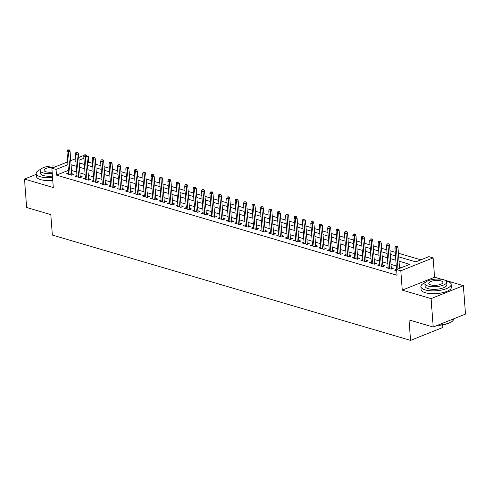 <?xml version="1.0" encoding="UTF-8"?>
<svg xmlns="http://www.w3.org/2000/svg" width="490" height="490" viewBox="0 0 490 490"><rect width="100%" height="100%" fill="white"/><g stroke="black" fill="none" stroke-linecap="round" stroke-linejoin="round"><path stroke-width="0.73" d="M398.676 256.84L415.814 261.881L428.903 256.638L433.111 257.875L400.814 270.805L396.612 269.567L409.701 264.324L399.001 261.182M441.821 279.337L434.563 277.205L433.111 257.875M434.563 277.205L402.266 290.135L431.071 298.606L433.203 327.032L465.5 314.096L463.362 285.67L445.165 280.317M442.666 324.864L442.862 327.455L410.571 340.391L52.35 235.071L50.813 214.608L26.638 207.497L24.5 179.071L53.3 187.541L51.848 168.211L67.743 161.847M78.731 157.443L84.207 155.293M86.754 156.047L88.347 156.512L86.926 157.082M92.518 163.299L88.776 162.196L88.347 156.512M420.898 259.841L398.407 253.232M395.24 252.301L389.997 250.757M386.83 249.827L381.588 248.283M378.421 247.352L373.178 245.815M370.011 244.884L364.768 243.34M361.602 242.409L356.359 240.872M353.192 239.935L347.955 238.397M344.782 237.466L339.546 235.923M336.373 234.992L331.136 233.454M327.969 232.523L322.726 230.98M319.56 230.049L314.317 228.505M311.15 227.574L305.907 226.037M302.74 225.106L297.497 223.563M294.331 222.632L289.088 221.094M285.921 220.157L280.684 218.62M277.512 217.689L272.275 216.145M269.102 215.214L263.865 213.677M260.698 212.746L255.455 211.202M252.289 210.271L247.046 208.728M243.879 207.797L238.636 206.259M235.47 205.328L230.227 203.785M227.06 202.854L221.817 201.317M218.65 200.379L213.413 198.842M210.241 197.911L205.004 196.368M201.831 195.436L196.594 193.899M193.428 192.968L188.185 191.425M185.018 190.494L179.775 188.95M176.608 188.019L171.365 186.482M168.199 185.551L162.956 184.007M159.789 183.076L154.546 181.539M151.379 180.602L146.143 179.064M142.97 178.133L137.733 176.59M134.56 175.659L129.323 174.121M126.157 173.191L120.914 171.647M117.747 170.716L112.504 169.173M109.337 168.242L104.094 166.704M100.928 165.773L95.685 164.23M431.071 298.606L463.362 285.67M36.242 174.373L24.5 179.071M396.52 269.335L394.536 270.125L396.698 270.762M388.111 266.86L386.126 267.65L391.173 269.139L393.354 268.263L391.265 267.65M379.701 264.386L377.716 265.182L382.764 266.664L384.944 265.788L382.855 265.176M371.291 261.917L369.307 262.707L374.354 264.19L376.534 263.32L374.452 262.707M362.882 259.443L360.903 260.239L365.944 261.721L368.131 260.845L366.042 260.233M354.472 256.968L352.494 257.764L357.535 259.247L359.721 258.371L357.633 257.758M346.062 254.5L344.084 255.29L349.131 256.778L351.312 255.903L349.223 255.29M337.659 252.025L335.675 252.822L340.721 254.304L342.902 253.428L340.813 252.816M329.249 249.557L327.265 250.347L332.312 251.829L334.492 250.96L332.404 250.341M320.84 247.083L318.855 247.873L323.902 249.361L326.083 248.485L323.994 247.873M312.43 244.608L310.446 245.404L315.493 246.887L317.673 246.011L315.585 245.398M304.021 242.14L302.036 242.93L307.083 244.412L309.264 243.542L307.181 242.93M295.611 239.665L293.632 240.461L298.673 241.944L300.86 241.068L298.771 240.455M287.201 237.191L285.223 237.987L290.264 239.469L292.45 238.593L290.362 237.981M278.792 234.722L276.813 235.512L281.86 237.001L284.041 236.125L281.952 235.512M270.388 232.248L268.404 233.044L273.451 234.526L275.631 233.65L273.543 233.038M261.979 229.779L259.994 230.57L265.041 232.052L267.221 231.182L265.133 230.563M253.569 227.305L251.584 228.101L256.631 229.583L258.812 228.708L256.723 228.095M245.159 224.83L243.175 225.627L248.222 227.109L250.402 226.233L248.314 225.621M236.75 222.362L234.765 223.152L239.812 224.634L241.993 223.765L239.91 223.152M228.34 219.888L226.362 220.684L231.403 222.166L233.589 221.29L231.501 220.678M219.93 217.413L217.952 218.209L222.993 219.692L225.18 218.822L223.091 218.203M211.521 214.945L209.542 215.735L214.589 217.223L216.77 216.347L214.681 215.735M203.117 212.47L201.133 213.266L206.18 214.749L208.36 213.873L206.272 213.26M194.708 210.002L192.723 210.792L197.77 212.274L199.951 211.404L197.862 210.786M186.298 207.527L184.314 208.324L189.361 209.806L191.541 208.93L189.452 208.317M177.888 205.053L175.904 205.849L180.951 207.331L183.131 206.455L181.043 205.843M169.479 202.584L167.494 203.375L172.541 204.857L174.722 203.987L172.639 203.375M161.069 200.11L159.091 200.906L164.132 202.388L166.318 201.513L164.23 200.9M152.66 197.635L150.681 198.432L155.722 199.914L157.909 199.044L155.82 198.425M144.25 195.167L142.272 195.957L147.319 197.446L149.499 196.57L147.41 195.957M135.846 192.693L133.862 193.489L138.909 194.971L141.089 194.095L139.001 193.483M127.437 190.224L125.452 191.014L130.499 192.496L132.68 191.627L130.591 191.008M119.027 187.75L117.043 188.546L122.09 190.028L124.27 189.152L122.181 188.54M110.618 185.275L108.633 186.071L113.68 187.554L115.861 186.678L113.772 186.065M102.208 182.807L100.223 183.597L105.27 185.079L107.451 184.209L105.368 183.597M93.798 180.332L91.82 181.129L96.861 182.611L99.047 181.735L96.959 181.122M85.389 177.858L83.41 178.654L88.451 180.136L90.638 179.267L88.549 178.648M76.979 175.389L75.001 176.179L80.048 177.668L82.228 176.792L80.14 176.179M88.776 162.196L87.355 162.766M84.347 163.972L83.686 164.236M68.38 170.367L56.479 175.132L397.035 275.257L396.612 269.567M401.696 267.534L399.43 266.866M396.263 265.935L391.02 264.392M387.853 263.461L382.616 261.923M379.444 260.992L374.207 259.449M371.034 258.518L365.797 256.981M362.625 256.043L357.388 254.506M354.221 253.575L348.978 252.032M345.811 251.101L340.568 249.563M337.402 248.632L332.159 247.089M328.992 246.158L323.749 244.614M320.582 243.683L315.346 242.146M312.173 241.215L306.936 239.671M303.763 238.74L298.526 237.203M295.354 236.272L290.117 234.728M286.95 233.797L281.707 232.254M278.541 231.323L273.298 229.786M270.131 228.855L264.888 227.311M261.721 226.38L256.478 224.837M253.312 223.906L248.075 222.368M244.902 221.437L239.665 219.894M236.492 218.963L231.256 217.425M228.083 216.494L222.846 214.951M219.679 214.02L214.436 212.476M211.27 211.545L206.027 210.008M202.86 209.077L197.617 207.533M194.45 206.602L189.207 205.065M186.041 204.128L180.804 202.591M177.631 201.66L172.394 200.116M169.221 199.185L163.985 197.648M160.812 196.717L155.575 195.173M152.408 194.242L147.165 192.699M143.999 191.768L138.756 190.23M135.589 189.299L130.346 187.756M127.18 186.825L121.937 185.287M118.77 184.35L113.533 182.813M110.36 181.882L105.123 180.338M101.951 179.407L96.714 177.87M93.541 176.939L88.304 175.396M85.138 174.464L79.895 172.921M76.728 171.99L71.485 170.453M68.576 172.915L66.591 173.711L71.638 175.193L73.819 174.318L71.73 173.705M402.266 290.135L400.814 270.805M56.479 175.132L56.05 169.448L51.848 168.211M433.203 327.032L409.027 319.921L410.571 340.391M75.938 161.486L75.252 161.755L75.975 161.97M79.141 162.9L84.384 164.438M87.551 165.369L92.788 166.912M95.96 167.843L101.197 169.387M104.37 170.318L109.607 171.855M112.774 172.786L118.017 174.33M121.183 175.261L126.426 176.798M129.593 177.735L134.836 179.273M138.002 180.204L143.245 181.747M146.412 182.678L151.655 184.216M154.822 185.147L160.059 186.69M163.231 187.621L168.468 189.165M171.641 190.096L176.878 191.633M180.044 192.564L185.287 194.107M188.454 195.038L193.697 196.576M196.864 197.513L202.107 199.05M205.273 199.981L210.516 201.525M213.683 202.456L218.926 203.993M222.093 204.924L227.329 206.468M230.502 207.399L235.739 208.942M238.912 209.873L244.149 211.411M247.315 212.342L252.558 213.885M255.725 214.816L260.968 216.353M264.135 217.284L269.378 218.828M272.544 219.759L277.787 221.302M280.954 222.233L286.197 223.771M289.363 224.702L294.6 226.245M297.773 227.176L303.01 228.72M306.183 229.651L311.42 231.188M314.586 232.119L319.829 233.663M322.996 234.594L328.239 236.131M331.405 237.062L336.648 238.606M339.815 239.537L345.058 241.08M348.225 242.011L353.468 243.548M356.634 244.479L361.871 246.023M365.044 246.954L370.281 248.491M373.454 249.428L378.69 250.966M381.857 251.897L387.1 253.44M390.267 254.371L395.51 255.909M83.919 158.288L78.945 160.279M70.75 160.64L75.723 158.65M67.951 164.683L56.05 169.448M395.834 260.251L390.597 258.708M387.425 257.777L382.188 256.239M379.015 255.308L373.778 253.765M370.612 252.834L365.369 251.29M362.202 250.359L356.959 248.822M353.792 247.891L348.549 246.348M345.383 245.417L340.14 243.879M336.973 242.942L331.73 241.405M328.563 240.474L323.327 238.93M320.154 237.999L314.917 236.462M311.744 235.531L306.507 233.987M303.341 233.056L298.098 231.513M294.931 230.582L289.688 229.044M286.521 228.113L281.278 226.57M278.112 225.639L272.869 224.102M269.702 223.164L264.459 221.627M261.293 220.696L256.056 219.153M252.883 218.221L247.646 216.684M244.473 215.753L239.236 214.21M236.07 213.279L230.827 211.735M227.66 210.804L222.417 209.267M219.251 208.336L214.007 206.792M210.841 205.861L205.598 204.324M202.431 203.387L197.188 201.849M194.022 200.918L188.785 199.375M185.612 198.444L180.375 196.907M177.202 195.976L171.966 194.432M168.799 193.501L163.556 191.958M160.389 191.026L155.146 189.489M151.98 188.558L146.737 187.015M143.57 186.084L138.327 184.546M135.16 183.609L129.917 182.072M126.751 181.141L121.514 179.597M118.341 178.666L113.104 177.129M109.931 176.198L104.695 174.654M101.528 173.723L96.285 172.18M93.118 171.249L87.875 169.712M84.709 168.781L79.466 167.237M76.299 166.306L71.056 164.769M71.834 175.114L70.046 151.294L68.471 151.924L70.192 174.771M68.373 150.21L69.249 149.86L67.534 149.958L68.373 150.21L68.471 151.924L66.959 151.477L68.68 174.324M70.046 151.294L69.249 149.86M67.534 149.958L66.959 151.477M40.707 169.362A15.19 5.243 -4.3 0 0 36.18 173.546A15.19 5.243 -4.3 0 0 40.413 176.78A15.19 5.243 -4.3 0 0 52.553 177.57M36.18 173.546L36.389 176.388A15.19 5.243 -4.3 0 0 40.627 179.622A15.19 5.243 -4.3 0 0 52.767 180.412M52.442 176.1A10.933 3.773 175.7 0 1 43.469 175.555A10.933 3.773 175.7 0 1 40.419 173.227L40.223 170.612A10.933 3.773 -4.3 0 0 43.273 172.939A10.933 3.773 -4.3 0 0 52.246 173.485M56.877 166.196A10.933 3.773 -4.3 0 0 45.699 166.87A10.933 3.773 -4.3 0 0 40.223 170.612M53.937 167.372A7.05 2.432 -4.3 0 0 44.1 170.324A7.05 2.432 -4.3 0 0 46.066 171.819A7.05 2.432 -4.3 0 0 52.142 172.137M425.412 282.461A15.19 5.243 -4.3 0 0 420.886 286.65A15.19 5.243 -4.3 0 0 425.118 289.884A15.19 5.243 -4.3 0 0 441.876 289.976A15.19 5.243 -4.3 0 0 451.174 284.372A15.19 5.243 -4.3 0 0 446.935 281.144A15.19 5.243 -4.3 0 0 446.065 280.911M420.886 286.65L421.094 289.492A15.19 5.243 -4.3 0 0 425.332 292.726A15.19 5.243 -4.3 0 0 442.09 292.818A15.19 5.243 -4.3 0 0 451.388 287.214L451.174 284.372M446.733 282.075L446.929 284.69A10.933 3.773 175.7 0 1 440.241 288.726A10.933 3.773 175.7 0 1 428.174 288.659A10.933 3.773 175.7 0 1 425.124 286.332L424.928 283.716A10.933 3.773 -4.3 0 0 427.978 286.044A10.933 3.773 -4.3 0 0 440.045 286.111A10.933 3.773 -4.3 0 0 446.733 282.075A10.933 3.773 -4.3 0 0 443.689 279.753A10.933 3.773 -4.3 0 0 431.623 279.686A10.933 3.773 -4.3 0 0 424.928 283.716M430.771 284.923A7.05 2.432 -4.3 0 0 438.544 284.966A7.05 2.432 -4.3 0 0 442.856 282.369A7.05 2.432 -4.3 0 0 440.896 280.868A7.05 2.432 -4.3 0 0 433.117 280.825A7.05 2.432 -4.3 0 0 428.805 283.422A7.05 2.432 -4.3 0 0 430.771 284.923M437.901 325.152A15.19 5.243 -4.3 0 0 452.84 320.717A15.19 5.243 -4.3 0 0 453.758 318.8M452.84 320.717L452.521 321.036A14.822 5.12 175.7 0 1 437.301 325.391M80.244 177.588L78.455 153.768L76.881 154.399L78.602 177.239M76.783 152.678L77.659 152.329L75.944 152.433L76.783 152.678L76.881 154.399L75.368 153.952L77.089 176.798M78.455 153.768L77.659 152.329M75.944 152.433L75.368 153.952M88.653 180.057L86.865 156.237L85.291 156.867L87.012 179.714M85.193 155.152L86.069 154.803L84.354 154.907L85.193 155.152L85.291 156.867L83.778 156.426L85.499 179.267M86.865 156.237L86.069 154.803M84.354 154.907L83.778 156.426M97.063 182.531L95.274 158.711L93.7 159.342L95.421 182.188M93.602 157.627L94.478 157.272L92.763 157.376L93.602 157.627L93.7 159.342L92.187 158.895L93.902 181.741M95.274 158.711L94.478 157.272M92.763 157.376L92.187 158.895M105.472 185L103.678 161.186L102.11 161.81L103.825 184.657M102.012 160.095L102.882 159.746L101.173 159.85L102.012 160.095L102.11 161.81L100.597 161.369L102.312 184.216M103.678 161.186L102.882 159.746M101.173 159.85L100.597 161.369M113.882 187.474L112.088 163.654L110.52 164.285L112.235 187.131M110.422 162.57L111.291 162.221L109.582 162.319L110.422 162.57L110.52 164.285L109.007 163.838L110.722 186.684M112.088 163.654L111.291 162.221M109.582 162.319L109.007 163.838M122.292 189.949L120.497 166.128L118.929 166.759L120.644 189.599M118.831 165.038L119.701 164.689L117.986 164.793L118.831 165.038L118.929 166.759L117.416 166.312L119.131 189.158M120.497 166.128L119.701 164.689M117.986 164.793L117.416 166.312M130.695 192.417L128.907 168.603L127.339 169.228L129.054 192.074M127.241 167.513L128.111 167.164L126.396 167.268L127.241 167.513L127.339 169.228L125.82 168.787L127.541 191.627M128.907 168.603L128.111 167.164M126.396 167.268L125.82 168.787M139.105 194.891L137.316 171.071L135.742 171.702L137.463 194.548M135.644 169.987L136.52 169.638L134.805 169.736L135.644 169.987L135.742 171.702L134.229 171.255L135.951 194.101M137.316 171.071L136.52 169.638M134.805 169.736L134.229 171.255M147.515 197.36L145.726 173.546L144.152 174.177L145.873 197.017M144.054 172.456L144.93 172.106L143.215 172.211L144.054 172.456L144.152 174.177L142.639 173.73L144.36 196.576M145.726 173.546L144.93 172.106M143.215 172.211L142.639 173.73M155.924 199.834L154.136 176.014L152.562 176.645L154.283 199.491M152.464 174.93L153.339 174.581L151.624 174.685L152.464 174.93L152.562 176.645L151.049 176.204L152.77 199.044M154.136 176.014L153.339 174.581M151.624 174.685L151.049 176.204M164.334 202.309L162.545 178.489L160.971 179.12L162.692 201.966M160.873 177.405L161.749 177.049L160.034 177.153L160.873 177.405L160.971 179.12L159.458 178.672L161.173 201.519M162.545 178.489L161.749 177.049M160.034 177.153L159.458 178.672M172.743 204.777L170.949 180.963L169.381 181.588L171.096 204.434M169.283 179.873L170.153 179.524L168.444 179.628L169.283 179.873L169.381 181.588L167.868 181.147L169.583 203.987M170.949 180.963L170.153 179.524M168.444 179.628L167.868 181.147M181.153 207.252L179.358 183.432L177.79 184.062L179.505 206.909M177.692 182.347L178.562 181.998L176.853 182.096L177.692 182.347L177.79 184.062L176.278 183.615L177.993 206.462M179.358 183.432L178.562 181.998M176.853 182.096L176.278 183.615M189.563 209.726L187.768 185.906L186.2 186.537L187.915 209.377M186.102 184.816L186.972 184.467L185.257 184.571L186.102 184.816L186.2 186.537L184.687 186.09L186.402 208.936M187.768 185.906L186.972 184.467M185.257 184.571L184.687 186.09M197.966 212.195L196.178 188.381L194.61 189.005L196.325 211.852M194.512 187.29L195.381 186.941L193.666 187.045L194.512 187.29L194.61 189.005L193.091 188.564L194.812 211.404M196.178 188.381L195.381 186.941M193.666 187.045L193.091 188.564M206.376 214.669L204.587 190.849L203.013 191.48L204.734 214.326M202.915 189.765L203.791 189.416L202.076 189.514L202.915 189.765L203.013 191.48L201.5 191.033L203.221 213.879M204.587 190.849L203.791 189.416M202.076 189.514L201.5 191.033M214.785 217.137L212.997 193.323L211.423 193.954L213.144 216.794M211.325 192.233L212.201 191.884L210.486 191.988L211.325 192.233L211.423 193.954L209.91 193.507L211.631 216.353M212.997 193.323L212.201 191.884M210.486 191.988L209.91 193.507M223.195 219.612L221.407 195.792L219.832 196.423L221.554 219.269M219.734 194.708L220.61 194.359L218.895 194.463L219.734 194.708L219.832 196.423L218.32 195.982L220.041 218.822M221.407 195.792L220.61 194.359M218.895 194.463L218.32 195.982M231.605 222.086L229.816 198.266L228.242 198.897L229.963 221.743M228.144 197.176L229.02 196.827L227.305 196.931L228.144 197.176L228.242 198.897L226.729 198.45L228.444 221.296M229.816 198.266L229.02 196.827M227.305 196.931L226.729 198.45M240.014 224.555L238.22 200.741L236.652 201.365L238.367 224.212M236.554 199.65L237.423 199.301L235.715 199.406L236.554 199.65L236.652 201.365L235.139 200.925L236.854 223.765M238.22 200.741L237.423 199.301M235.715 199.406L235.139 200.925M248.424 227.029L246.629 203.209L245.061 203.84L246.776 226.686M244.963 202.125L245.833 201.776L244.124 201.874L244.963 202.125L245.061 203.84L243.548 203.393L245.263 226.239M246.629 203.209L245.833 201.776M244.124 201.874L243.548 203.393M256.834 229.504L255.039 205.684L253.471 206.315L255.186 229.155M253.373 204.593L254.243 204.244L252.528 204.348L253.373 204.593L253.471 206.315L251.958 205.867L253.673 228.714M255.039 205.684L254.243 204.244M252.528 204.348L251.958 205.867M265.243 231.972L263.449 208.158L261.881 208.783L263.596 231.629M261.783 207.068L262.652 206.719L260.937 206.823L261.783 207.068L261.881 208.783L260.362 208.342L262.083 231.182M263.449 208.158L262.652 206.719M260.937 206.823L260.362 208.342M273.647 234.447L271.858 210.627L270.284 211.257L272.005 234.104M270.186 209.542L271.062 209.193L269.347 209.291L270.186 209.542L270.284 211.257L268.771 210.81L270.492 233.657M271.858 210.627L271.062 209.193M269.347 209.291L268.771 210.81M282.056 236.915L280.268 213.101L278.694 213.732L280.415 236.572M278.596 212.011L279.471 211.662L277.757 211.766L278.596 212.011L278.694 213.732L277.181 213.285L278.902 236.131M280.268 213.101L279.471 211.662M277.757 211.766L277.181 213.285M290.466 239.389L288.677 215.569L287.103 216.2L288.824 239.047M287.005 214.485L287.881 214.136L286.166 214.234L287.005 214.485L287.103 216.2L285.59 215.759L287.312 238.599M288.677 215.569L287.881 214.136M286.166 214.234L285.59 215.759M298.875 241.864L297.087 218.044L295.513 218.675L297.234 241.515M295.415 216.954L296.291 216.605L294.576 216.709L295.415 216.954L295.513 218.675L294 218.228L295.715 241.074M297.087 218.044L296.291 216.605M294.576 216.709L294 218.228M307.285 244.332L305.49 220.518L303.923 221.143L305.638 243.989M303.825 219.428L304.694 219.079L302.985 219.183L303.825 219.428L303.923 221.143L302.41 220.702L304.125 243.542M305.49 220.518L304.694 219.079M302.985 219.183L302.41 220.702M315.695 246.807L313.9 222.987L312.332 223.618L314.047 246.464M312.234 221.903L313.104 221.554L311.395 221.652L312.234 221.903L312.332 223.618L310.819 223.171L312.534 246.017M313.9 222.987L313.104 221.554M311.395 221.652L310.819 223.171M324.104 249.281L322.31 225.461L320.742 226.092L322.457 248.932M320.644 224.371L321.514 224.022L319.799 224.126L320.644 224.371L320.742 226.092L319.229 225.645L320.944 248.491M322.31 225.461L321.514 224.022M319.799 224.126L319.229 225.645M332.514 251.75L330.719 227.936L329.151 228.561L330.866 251.407M329.053 226.846L329.923 226.496L328.208 226.601L329.053 226.846L329.151 228.561L327.632 228.12L329.354 250.96M330.719 227.936L329.923 226.496M328.208 226.601L327.632 228.12M340.918 254.224L339.129 230.404L337.555 231.035L339.276 253.881M337.457 229.32L338.333 228.971L336.618 229.069L337.457 229.32L337.555 231.035L336.042 230.588L337.763 253.434M339.129 230.404L338.333 228.971M336.618 229.069L336.042 230.588M349.327 256.693L347.539 232.879L345.965 233.51L347.686 256.35M345.866 231.788L346.742 231.439L345.027 231.543L345.866 231.788L345.965 233.51L344.452 233.062L346.173 255.909M347.539 232.879L346.742 231.439M345.027 231.543L344.452 233.062M357.737 259.167L355.948 235.347L354.374 235.978L356.095 258.824M354.276 234.263L355.152 233.914L353.437 234.012L354.276 234.263L354.374 235.978L352.861 235.531L354.582 258.377M355.948 235.347L355.152 233.914M353.437 234.012L352.861 235.531M366.146 261.642L364.358 237.822L362.784 238.452L364.505 261.293M362.686 236.731L363.562 236.382L361.847 236.486L362.686 236.731L362.784 238.452L361.271 238.005L362.986 260.852M364.358 237.822L363.562 236.382M361.847 236.486L361.271 238.005M374.556 264.11L372.761 240.296L371.193 240.921L372.908 263.767M371.095 239.206L371.965 238.857L370.256 238.961L371.095 239.206L371.193 240.921L369.68 240.48L371.396 263.32M372.761 240.296L371.965 238.857M370.256 238.961L369.68 240.48M382.966 266.585L381.171 242.764L379.603 243.395L381.318 266.242M379.505 241.68L380.375 241.331L378.666 241.429L379.505 241.68L379.603 243.395L378.09 242.948L379.805 265.794M381.171 242.764L380.375 241.331M378.666 241.429L378.09 242.948M391.375 269.059L389.581 245.239L388.013 245.87L389.728 268.71M387.915 244.149L388.784 243.8L387.069 243.904L387.915 244.149L388.013 245.87L386.5 245.423L388.215 268.269M389.581 245.239L388.784 243.8M387.069 243.904L386.5 245.423M399.546 268.391L397.99 247.713L396.422 248.338L397.978 269.022M396.324 246.623L397.194 246.274L395.479 246.378L396.324 246.623L396.422 248.338L394.909 247.897L396.624 270.737M397.99 247.713L397.194 246.274M395.479 246.378L394.909 247.897"/></g></svg>
